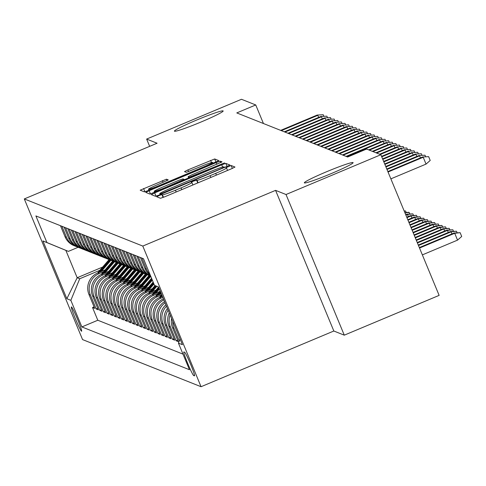 <?xml version="1.0" encoding="UTF-8"?>
<svg xmlns="http://www.w3.org/2000/svg" width="486" height="486" viewBox="0 0 486 486"><rect width="100%" height="100%" fill="white"/><g stroke="black" fill="none" stroke-linecap="round" stroke-linejoin="round"><path stroke-width="0.73" d="M159.062 195.572L156.692 196.757L160.495 198.276L164.572 196.854L231.603 168.733L234.987 167.044L231.178 165.519L225.954 167.7L226.458 167.901A12.952 0.857 -22.5 0 1 226.506 167.943A12.952 0.857 -22.5 0 1 215.681 173.356L210.098 175.701A12.952 0.857 -22.5 0 1 197.037 180.245L193.689 181.041L191.326 182.226L191.824 182.432A12.952 0.857 -22.5 0 1 191.873 182.475A12.952 0.857 -22.5 0 1 181.047 187.888L175.464 190.226A12.952 0.857 -22.5 0 1 162.403 194.777L161.917 194.576L159.062 195.572M201.107 121.98A26.39 1.75 -22.5 0 0 223.165 110.96A26.39 1.75 -22.5 0 0 196.459 120.133A26.39 1.75 -22.5 0 0 174.401 131.159A26.39 1.75 -22.5 0 0 201.107 121.98M331.051 173.666A26.39 1.75 -22.5 0 0 353.103 162.64A26.39 1.75 -22.5 0 0 326.398 171.819A26.39 1.75 -22.5 0 0 304.339 182.839A26.39 1.75 -22.5 0 0 331.051 173.666M81.533 331.239A13.195 0.893 -112.8 0 0 81.599 331.245A13.195 0.893 -112.8 0 0 77.487 319.132A13.195 0.893 -112.8 0 0 71.454 306.909A13.195 0.893 -112.8 0 0 71.387 306.909A13.195 0.893 -112.8 0 0 75.5 319.016A13.195 0.893 -112.8 0 0 81.533 331.239M166.461 179.194L140.193 190.19L144.421 191.879L148.503 190.463L218.913 160.647L214.691 158.958L187.894 169.912L184.51 171.601L186.326 172.33L201.672 166.188A10.826 0.717 -22.5 0 1 212.631 162.421A10.826 0.717 -22.5 0 1 203.579 166.947L159.451 185.458A10.826 0.717 -22.5 0 1 148.497 189.224A10.826 0.717 -22.5 0 1 157.543 184.698L168.284 179.923L166.461 179.194L167.069 180.646M157.087 143.23L146.632 139.075L241.481 99.284L255.745 104.958L236.779 112.916L347.636 157.008L366.608 149.05L380.872 154.724L286.023 194.515L275.574 190.36L142.793 246.068L24.3 198.932L157.087 143.23M154.676 192.918L151.292 194.607L155.514 196.295L159.596 194.874L230.012 165.064L225.783 163.375L221.701 164.797L154.676 192.918L156.036 196.204M149.967 194.09L145.745 192.401L149.123 190.706L216.155 162.591L220.237 161.17L222.041 161.887L191.484 174.99L188.106 176.685L189.315 177.171L224.562 162.895L149.967 194.09M94.084 306.86L92.528 307.51L94.709 308.379L88.962 294.504L90.42 295.081A16.494 16.421 -68.3 0 1 99.296 273.509L103.53 271.735M97.716 308.306L96.167 308.956L98.348 309.825L92.601 295.95L94.053 296.527A16.494 16.421 -68.3 0 1 102.929 274.955L107.163 273.181M101.349 309.752L99.8 310.402L101.981 311.271L96.234 297.396L97.686 297.973A16.494 16.421 -68.3 0 1 106.562 276.4L110.802 274.626M104.988 311.198L103.433 311.848L105.614 312.717L99.867 298.841L101.319 299.419A16.494 16.421 -68.3 0 1 110.201 277.846L114.435 276.066M108.621 312.644L107.072 313.294L109.253 314.163L103.5 300.287L104.958 300.864A16.494 16.421 -68.3 0 1 113.833 279.292L118.068 277.512M112.254 314.09L110.705 314.74L112.886 315.608L107.139 301.733L108.591 302.31A16.494 16.421 -68.3 0 1 117.466 280.738L121.707 278.958M115.893 315.536L114.338 316.186L116.519 317.054L110.772 303.179L112.223 303.756A16.494 16.421 -68.3 0 1 121.105 282.184L125.339 280.404M119.526 316.981L117.97 317.631L120.151 318.5L114.404 304.625L115.862 305.202A16.494 16.421 -68.3 0 1 124.738 283.63L128.972 281.85M123.158 318.427L121.609 319.077L123.79 319.946L118.043 306.071L119.495 306.648A16.494 16.421 -68.3 0 1 128.371 285.075L132.605 283.295M126.791 319.873L125.242 320.523L127.423 321.392L121.676 307.517L123.128 308.094A16.494 16.421 -68.3 0 1 132.01 286.521L136.244 284.741M130.43 321.319L128.875 321.969L131.056 322.838L125.309 308.962L126.767 309.539A16.494 16.421 -68.3 0 1 135.643 287.967L139.877 286.187M134.063 322.765L132.514 323.415L134.695 324.284L128.948 310.408L130.4 310.985A16.494 16.421 -68.3 0 1 139.275 289.413L143.51 287.633M137.696 324.211L136.147 324.861L138.328 325.729L132.581 311.854L134.033 312.431A16.494 16.421 -68.3 0 1 142.908 290.859L147.149 289.079M141.335 325.656L139.78 326.306L141.961 327.175L136.214 313.3L137.666 313.877A16.494 16.421 -68.3 0 1 146.547 292.305L150.781 290.525M144.968 327.102L143.419 327.752L145.6 328.615L139.846 314.746L141.305 315.323A16.494 16.421 -68.3 0 1 150.18 293.751L154.414 291.971M148.601 328.548L147.051 329.198L149.232 330.061L143.485 316.186L144.937 316.769A16.494 16.421 -68.3 0 1 153.813 295.196L158.053 293.416M152.239 329.988L150.684 330.644L152.865 331.507L147.118 317.631L148.57 318.215A16.494 16.421 -68.3 0 1 157.452 296.642L161.686 294.862M155.872 331.434L154.317 332.09L156.498 332.953L150.751 319.077L152.209 319.66A16.494 16.421 -68.3 0 1 161.085 298.088L162.822 297.359M159.505 332.88L157.956 333.536L160.137 334.398L154.39 320.523L155.842 321.106A16.494 16.421 -68.3 0 1 163.879 299.911M163.138 334.325L161.589 334.982L163.77 335.844L158.023 321.969L159.475 322.552A16.494 16.421 -68.3 0 1 165.082 302.814M166.777 335.771L165.222 336.427L167.403 337.29L161.656 323.415L163.114 323.998A16.494 16.421 -68.3 0 1 166.485 306.198M170.41 337.217L168.861 337.873L171.042 338.736L165.295 324.861L166.747 325.444A16.494 16.421 -68.3 0 1 168.126 310.165M174.043 338.663L172.494 339.319L174.674 340.182L168.928 326.306L170.379 326.89A16.494 16.421 -68.3 0 1 170.106 314.952M177.682 340.109L176.126 340.765L178.307 341.628L172.56 327.752L174.012 328.336A16.494 16.421 -68.3 0 1 172.773 321.38M88.962 294.504A16.494 16.421 111.7 0 1 97.844 272.932L105.122 269.876M92.601 295.95A16.494 16.421 111.7 0 1 101.477 274.377L108.755 271.322M96.234 297.396A16.494 16.421 111.7 0 1 105.11 275.823L112.388 272.768M99.867 298.841A16.494 16.421 111.7 0 1 108.743 277.269L116.026 274.213M103.5 300.287A16.494 16.421 111.7 0 1 112.381 278.715L119.659 275.659M107.139 301.733A16.494 16.421 111.7 0 1 116.014 280.161L123.292 277.105M110.772 303.179A16.494 16.421 111.7 0 1 119.647 281.607L126.931 278.551M114.404 304.625A16.494 16.421 111.7 0 1 123.286 283.052L130.564 279.997M118.043 306.071A16.494 16.421 111.7 0 1 126.919 284.498L134.197 281.443M121.676 307.517A16.494 16.421 111.7 0 1 130.552 285.944L137.836 282.888M125.309 308.962A16.494 16.421 111.7 0 1 134.191 287.39L141.469 284.334M128.948 310.408A16.494 16.421 111.7 0 1 137.824 288.836L145.101 285.78M132.581 311.854A16.494 16.421 111.7 0 1 141.456 290.282L148.734 287.226M136.214 313.3A16.494 16.421 111.7 0 1 145.089 291.728L152.373 288.672M139.846 314.746A16.494 16.421 111.7 0 1 148.728 293.173L156.006 290.118M143.485 316.186A16.494 16.421 111.7 0 1 152.361 294.619L159.639 291.564M147.118 317.631A16.494 16.421 111.7 0 1 155.994 296.065L161.352 293.811M150.751 319.077A16.494 16.421 111.7 0 1 159.633 297.505L162.403 296.345M154.39 320.523A16.494 16.421 111.7 0 1 163.266 298.951L163.448 298.878M184.686 352.265L183.884 351.949A12.782 0.869 -112.8 0 0 183.823 351.943A12.782 0.869 -112.8 0 0 187.803 363.68A12.782 0.869 -112.8 0 0 193.647 375.52L194.449 375.836A12.782 0.869 -112.8 0 0 194.515 375.842A12.782 0.869 -112.8 0 0 190.53 364.105A12.782 0.869 -112.8 0 0 184.686 352.265M142.793 246.068L201.052 386.716L82.559 339.586L24.3 198.932M92.528 307.51L97.808 320.244L81.873 326.932L189.455 369.725L178.435 343.116L180.099 339.07M81.873 326.932L70.847 300.318L66.849 298.732L42.92 240.947L46.917 242.538L35.891 215.93L143.479 258.722L154.499 285.331L158.497 286.922L182.432 344.702L178.435 343.116M60.464 225.704L65.033 236.718A16.494 16.421 111.7 0 0 74.109 245.679L75.561 246.262A16.494 16.421 -68.3 0 1 66.485 237.302L61.922 226.282M64.103 227.15L68.666 238.164A16.494 16.421 111.7 0 0 77.742 247.125L79.2 247.708A16.494 16.421 -68.3 0 1 70.118 238.748L65.555 227.727M67.736 228.596L72.299 239.61A16.494 16.421 111.7 0 0 81.381 248.571L82.833 249.154A16.494 16.421 -68.3 0 1 73.751 240.193L69.188 229.173M71.369 230.042L75.931 241.056A16.494 16.421 111.7 0 0 85.014 250.017L86.465 250.6A16.494 16.421 -68.3 0 1 77.389 241.639L72.821 230.619M75.002 231.488L79.57 242.502A16.494 16.421 111.7 0 0 88.646 251.462L90.104 252.046A16.494 16.421 -68.3 0 1 81.022 243.085L76.46 232.065M78.641 232.934L83.203 243.948A16.494 16.421 111.7 0 0 92.285 252.908L93.737 253.492A16.494 16.421 -68.3 0 1 84.655 244.531L80.093 233.511M82.274 234.38L86.836 245.394A16.494 16.421 111.7 0 0 95.918 254.354L97.37 254.931A16.494 16.421 -68.3 0 1 88.294 245.977L83.726 234.957M85.907 235.825L90.475 246.839A16.494 16.421 111.7 0 0 99.551 255.8L101.003 256.377A16.494 16.421 -68.3 0 1 91.927 247.417L87.365 236.403M89.546 237.271L94.108 248.285A16.494 16.421 111.7 0 0 103.184 257.246L104.642 257.823A16.494 16.421 -68.3 0 1 95.56 248.862L90.997 237.848M93.178 238.717L97.741 249.731A16.494 16.421 111.7 0 0 106.823 258.692L108.275 259.269A16.494 16.421 -68.3 0 1 99.199 250.308L94.63 239.294M96.811 240.157L101.38 251.177A16.494 16.421 111.7 0 0 110.456 260.138L111.908 260.715A16.494 16.421 -68.3 0 1 102.832 251.754L98.269 240.74M100.45 241.603L105.012 252.623A16.494 16.421 111.7 0 0 114.089 261.583L115.546 262.161A16.494 16.421 -68.3 0 1 106.464 253.2L101.902 242.186M104.083 243.049L108.645 254.069A16.494 16.421 111.7 0 0 117.727 263.029L119.179 263.606A16.494 16.421 -68.3 0 1 110.097 254.646L105.535 243.632M107.716 244.494L112.278 255.515A16.494 16.421 111.7 0 0 121.36 264.475L122.812 265.052A16.494 16.421 -68.3 0 1 113.736 256.092L109.168 245.078M111.349 245.94L115.917 256.96A16.494 16.421 111.7 0 0 124.993 265.921L126.451 266.498A16.494 16.421 -68.3 0 1 117.369 257.537L112.807 246.524M114.988 247.386L119.55 258.406A16.494 16.421 111.7 0 0 128.632 267.367L130.084 267.944A16.494 16.421 -68.3 0 1 121.002 258.983L116.44 247.969M118.62 248.832L123.183 259.852A16.494 16.421 111.7 0 0 132.265 268.813L133.717 269.39A16.494 16.421 -68.3 0 1 124.641 260.429L120.072 249.415M122.253 250.278L126.822 261.298A16.494 16.421 111.7 0 0 135.898 270.259L137.35 270.836A16.494 16.421 -68.3 0 1 128.274 261.875L123.711 250.861M125.892 251.724L130.455 262.744A16.494 16.421 111.7 0 0 139.531 271.704L140.989 272.281A16.494 16.421 -68.3 0 1 131.906 263.321L127.344 252.307M129.525 253.17L134.087 264.19A16.494 16.421 111.7 0 0 143.17 273.15L144.621 273.727A16.494 16.421 -68.3 0 1 135.545 264.767L130.977 253.747M133.158 254.615L137.726 265.635A16.494 16.421 111.7 0 0 146.802 274.596L148.254 275.173A16.494 16.421 -68.3 0 1 139.178 266.213L134.616 255.193M136.797 256.061L141.359 267.081A16.494 16.421 111.7 0 0 150.435 276.042L150.696 276.145M150.666 276.072A16.494 16.421 -68.3 0 1 142.811 267.658L138.249 256.638M140.43 257.507L144.992 268.527A16.494 16.421 111.7 0 0 150.411 275.453M149.974 274.402A16.494 16.421 -68.3 0 1 146.444 269.104L141.882 258.084M179.285 341.05L174.012 328.336M176.126 340.765L170.379 326.89M172.494 339.319L166.747 325.444M168.861 337.873L163.114 323.998M165.222 336.427L159.475 322.552M161.589 334.982L155.842 321.106M157.956 333.536L152.209 319.66M154.317 332.09L148.57 318.215M150.684 330.644L144.937 316.769M147.051 329.198L141.305 315.323M143.419 327.752L137.666 313.877M139.78 326.306L134.033 312.431M136.147 324.861L130.4 310.985M132.514 323.415L126.767 309.539M128.875 321.969L123.128 308.094M125.242 320.523L119.495 306.648M121.609 319.077L115.862 305.202M117.97 317.631L112.223 303.756M114.338 316.186L108.591 302.31M110.705 314.74L104.958 300.864M107.072 313.294L101.319 299.419M103.433 311.848L97.686 297.973M99.8 310.402L94.053 296.527M96.167 308.956L90.42 295.081M97.808 320.244L182.997 354.13M102.68 267.039L77.183 277.737L79.728 278.745L99.897 270.289M275.574 190.36L333.833 331.015L344.282 335.17L286.023 194.515M344.282 335.17L439.131 295.379L380.872 154.724M146.632 139.075L149.652 146.347M333.833 331.015L201.052 386.716M263.436 123.517L255.745 104.958M78.143 247.283L68.386 251.377L65.847 250.363L77.183 277.737L66.849 298.732M158.527 286.989L154.499 285.331M171.57 318.482A16.494 16.421 111.7 0 0 172.56 327.752M169.262 312.911A16.494 16.421 111.7 0 0 168.928 326.306M149.36 275.568A16.494 16.421 -68.3 0 1 148.254 275.173M167.433 308.495A16.494 16.421 111.7 0 0 165.295 324.861M145.727 274.122A16.494 16.421 -68.3 0 1 144.621 273.727M165.896 304.783A16.494 16.421 111.7 0 0 161.656 323.415M142.094 272.676A16.494 16.421 -68.3 0 1 140.989 272.281M164.578 301.599A16.494 16.421 111.7 0 0 158.023 321.969M138.455 271.231A16.494 16.421 -68.3 0 1 137.35 270.836M134.822 269.785A16.494 16.421 -68.3 0 1 133.717 269.39M131.19 268.339A16.494 16.421 -68.3 0 1 130.084 267.944M127.557 266.893A16.494 16.421 -68.3 0 1 126.451 266.498M123.918 265.447A16.494 16.421 -68.3 0 1 122.812 265.052M120.285 264.001A16.494 16.421 -68.3 0 1 119.179 263.606M116.652 262.555A16.494 16.421 -68.3 0 1 115.546 262.161M113.013 261.11A16.494 16.421 -68.3 0 1 111.908 260.715M109.38 259.664A16.494 16.421 -68.3 0 1 108.275 259.269M105.748 258.218A16.494 16.421 -68.3 0 1 104.642 257.823M102.115 256.772A16.494 16.421 -68.3 0 1 101.003 256.377M98.476 255.326A16.494 16.421 -68.3 0 1 97.37 254.931M94.843 253.88A16.494 16.421 -68.3 0 1 93.737 253.492M91.21 252.434A16.494 16.421 -68.3 0 1 90.104 252.046M87.571 250.989A16.494 16.421 -68.3 0 1 86.465 250.6M83.938 249.549A16.494 16.421 -68.3 0 1 82.833 249.154M80.305 248.103A16.494 16.421 -68.3 0 1 79.2 247.708M76.667 246.657A16.494 16.421 -68.3 0 1 75.561 246.262M46.917 242.538L68.386 251.377M79.728 278.745L70.847 300.318M42.92 240.947L65.847 250.363M160.337 193.95L222.029 168.271L224.398 167.087L223.87 166.874A12.952 0.857 -22.5 0 0 210.815 171.418L170.592 188.295A12.952 0.857 -22.5 0 0 159.766 193.701A12.952 0.857 -22.5 0 0 159.821 193.744L160.55 194.473M163.278 186.824A10.826 0.717 -22.5 0 0 154.226 191.35A10.826 0.717 -22.5 0 0 165.185 187.584L184.103 179.358L182.906 178.884L178.824 180.306L163.278 186.824M454.058 233.019L460.127 232.673L461.7 236.475L457.545 240.127L454.708 233.28L454.058 233.019L419.333 247.587M460.127 232.673L454.708 233.28L419.521 248.042M457.545 240.127L422.358 254.883M390.865 178.854L426.052 164.098L423.215 157.251L388.035 172.014M422.565 156.99L428.634 156.644L422.565 156.99L387.84 171.558M428.634 156.644L430.207 160.447L426.052 164.098M451.931 233.912L451.075 231.834L450.419 231.573L418.288 245.053M450.419 231.573L456.494 231.227L451.075 231.834L418.476 245.509M456.494 231.227L457.126 232.758M448.299 232.466L447.442 230.388L446.786 230.127L417.237 242.526M446.786 230.127L452.855 229.781L447.442 230.388L417.425 242.982M452.855 229.781L453.487 231.312M444.666 231.02L443.803 228.942L443.153 228.681L416.192 239.993M443.153 228.681L449.222 228.335L443.803 228.942L416.381 240.449M449.222 228.335L449.854 229.866M441.033 229.574L440.17 227.497L439.514 227.235L415.141 237.466M439.514 227.235L445.589 226.889L440.17 227.497L415.33 237.921M445.589 226.889L446.221 228.42M420.445 157.883L419.582 155.806L386.984 169.48M418.926 155.544L425.001 155.198L418.926 155.544L386.795 169.025M425.001 155.198L425.633 156.729M416.806 156.437L415.949 154.36L385.933 166.953M415.293 154.098L421.362 153.752L415.293 154.098L385.744 166.498M421.362 153.752L422 155.283M413.173 154.991L412.31 152.914L384.888 164.42M411.66 152.653L417.729 152.306L411.66 152.653L384.699 163.964M417.729 152.306L418.361 153.837M409.54 153.546L408.677 151.468L383.837 161.893M408.021 151.207L414.096 150.86L408.021 151.207L383.648 161.437M414.096 150.86L414.728 152.391M437.394 228.128L436.537 226.051L435.881 225.79L414.096 234.932M435.881 225.79L441.95 225.443L436.537 226.051L414.285 235.388M441.95 225.443L442.582 226.974M405.901 152.1L405.045 150.022L382.792 159.359M404.388 149.761L410.457 149.421L404.388 149.761L382.603 158.904M410.457 149.421L411.095 150.946M433.761 226.683L432.898 224.605L432.248 224.344L413.045 232.399M432.248 224.344L438.317 223.997L432.898 224.605L413.234 232.855M438.317 223.997L438.949 225.528M430.128 225.237L429.266 223.159L428.609 222.898L411.994 229.872M428.609 222.898L434.684 222.552L429.266 223.159L412.189 230.328M434.684 222.552L435.316 224.082M426.489 223.791L425.633 221.713L424.977 221.452L410.949 227.339M424.977 221.452L431.046 221.112L425.633 221.713L411.138 227.794M431.046 221.112L431.683 222.637M422.856 222.345L422 220.267L421.344 220.012L409.898 224.811M421.344 220.012L427.413 219.666L422 220.267L410.087 225.267M427.413 219.666L428.045 221.191M419.224 220.899L418.361 218.822L417.711 218.566L408.854 222.278M417.711 218.566L423.78 218.22L418.361 218.822L409.042 222.734M423.78 218.22L424.412 219.745M402.268 150.654L401.412 148.576L381.741 156.826M400.756 148.315L406.825 147.975L400.756 148.315L381.553 156.37M406.825 147.975L407.456 149.5M398.635 149.208L397.773 147.13L380.259 154.481M397.123 146.875L403.192 146.529L397.123 146.875L379.602 154.22M403.192 146.529L403.823 148.054M394.997 147.762L394.14 145.685L376.62 153.035M393.484 145.429L399.559 145.083L393.484 145.429L375.97 152.774M399.559 145.083L400.191 146.608M391.364 146.316L390.507 144.239L372.987 151.589M389.851 143.984L395.92 143.637L389.851 143.984L372.331 151.328M395.92 143.637L396.552 145.162M387.731 144.871L386.868 142.793L369.354 150.144M386.218 142.538L392.287 142.191L386.218 142.538L368.698 149.882M392.287 142.191L392.919 143.716M162.925 299.097L163.345 298.617M415.585 219.453L414.728 217.376L414.072 217.12L407.803 219.745M414.072 217.12L420.147 216.774L414.728 217.376L407.991 220.201M420.147 216.774L420.779 218.299M384.098 143.425L383.235 141.347L346.749 156.656M382.579 141.092L388.654 140.746L382.579 141.092L346.093 156.395M388.654 140.746L389.286 142.27M159.293 297.657L161.753 294.783M161.656 296.654L162.245 295.968M162.057 295.512L160.745 297.043M411.952 218.007L411.095 215.93L410.439 215.675L406.758 217.218M410.439 215.675L416.508 215.328L411.095 215.93L406.946 217.673M416.508 215.328L417.14 216.853M380.459 141.979L379.602 139.901L343.116 155.21M378.946 139.646L385.015 139.3L378.946 139.646L342.46 154.949M385.015 139.3L385.653 140.825M159.469 294.607L160.963 292.864M155.66 296.211L160.167 290.95M158.023 295.209L160.659 292.135M160.471 291.679L157.112 295.597M408.319 216.562L407.456 214.484L406.806 214.229L405.707 214.684M406.806 214.229L412.875 213.883L407.456 214.484L405.895 215.14M412.875 213.883L413.507 215.407M376.826 140.533L375.964 138.455L339.477 153.764M375.313 138.2L381.382 137.854L375.313 138.2L338.827 153.503M381.382 137.854L382.014 139.379M155.836 293.161L159.372 289.03M152.027 294.765L158.582 287.117M154.39 293.763L159.074 288.301M158.879 287.846L153.479 294.151M404.856 212.637L408.878 212.291L409.874 213.962M409.242 212.437L404.972 212.911M373.193 139.087L372.331 137.009L335.844 152.318M371.675 136.754L377.75 136.408L371.675 136.754L335.188 152.057M377.75 136.408L378.381 137.933M152.203 291.715L156.844 286.297M148.388 293.319L155.04 285.555M150.757 292.317L156.158 286.017M155.727 285.835L149.84 292.706M404.158 210.936L405.603 210.991L406.241 212.516M405.603 210.991L404.237 211.143M369.554 137.641L368.698 135.57L332.211 150.873M368.042 135.308L374.111 134.962L368.042 135.308L331.555 150.611M374.111 134.962L374.749 136.487M148.564 290.27L153.947 283.994M144.755 291.873L153.151 282.074M147.118 290.877L153.643 283.265M153.454 282.803L146.207 291.26M365.922 136.195L365.065 134.124L328.572 149.427M364.409 133.863L370.478 133.516L364.409 133.863L327.922 149.166M370.478 133.516L371.11 135.041M144.931 288.824L152.361 280.161M141.122 290.428L151.565 278.241M143.485 289.431L152.057 279.432M151.869 278.97L142.574 289.814M141.298 287.378L150.769 276.321M137.483 288.982L149.062 275.471M139.853 287.985L150.18 275.939M149.749 275.75L138.935 288.368M137.66 285.932L147.234 274.766M133.85 287.536L145.429 274.025M136.214 286.54L146.541 274.493M146.116 274.304L135.302 286.922M134.027 284.486L143.595 273.32M130.218 286.09L141.797 272.579M132.581 285.094L142.908 273.047M142.483 272.859L131.67 285.476M130.394 283.04L139.962 271.874M126.579 284.644L138.158 271.133M128.948 283.648L139.275 271.601M138.844 271.413L128.031 284.031M126.761 281.594L136.329 270.429M122.946 283.198L134.525 269.687M125.309 282.202L135.637 270.155M135.211 269.967L124.398 282.585M123.122 280.149L132.69 268.983M119.313 281.752L130.892 268.242M121.676 280.756L132.004 268.709M131.578 268.521L120.765 281.139M119.489 278.703L129.057 267.537M115.68 280.307L127.259 266.796M118.043 279.31L128.371 267.264M127.946 267.075L117.132 279.693M115.856 277.257L125.424 266.091M112.041 278.861L123.62 265.35M114.41 277.864L124.732 265.818M124.307 265.629L113.493 278.247M112.217 275.811L121.792 264.645M108.408 277.415L119.987 263.904M110.772 276.419L121.099 264.372M120.674 264.184L109.86 276.801M108.585 274.365L118.153 263.199M104.776 275.969L116.354 262.458M107.139 274.973L117.466 262.926M117.041 262.738L106.227 275.355M104.952 272.919L114.52 261.754M101.137 274.523L112.716 261.012M103.506 273.527L113.833 261.48M113.402 261.292L102.589 273.91M101.313 271.474L110.887 260.308M97.504 273.077L109.083 259.567M99.867 272.081L110.194 260.034M109.769 259.846L98.956 272.464M362.289 134.75L361.426 132.678L324.94 147.981M360.776 132.417L366.845 132.071L360.776 132.417L324.284 147.72M366.845 132.071L367.477 133.595M358.65 133.304L357.793 131.232L321.307 146.535M357.137 130.971L363.212 130.625L357.137 130.971L320.651 146.274M363.212 130.625L363.844 132.149M355.017 131.858L354.16 129.786L317.674 145.089M353.504 129.525L359.573 129.179L353.504 129.525L317.018 144.828M359.573 129.179L360.205 130.704M351.384 130.412L350.521 128.34L314.035 143.643M349.871 128.079L355.94 127.733L349.871 128.079L313.385 143.382M355.94 127.733L356.572 129.258M347.751 128.966L346.889 126.895L310.402 142.198M346.232 126.633L352.307 126.287L346.232 126.633L309.746 141.936M352.307 126.287L352.939 127.812M344.112 127.52L343.256 125.449L306.769 140.752M342.6 125.188L348.669 124.841L342.6 125.188L306.113 140.497M348.669 124.841L349.306 126.366M340.479 126.074L339.617 124.003L303.13 139.306M338.967 123.742L345.036 123.395L338.967 123.742L302.48 139.051M345.036 123.395L345.668 124.92M336.847 124.629L335.984 122.557L299.498 137.86M335.328 122.296L341.403 121.95L335.328 122.296L298.841 137.605M341.403 121.95L342.035 123.474M333.208 123.183L332.351 121.111L295.865 136.414M331.695 120.85L337.764 120.504L331.695 120.85L295.209 136.159M337.764 120.504L338.402 122.029M329.575 121.737L328.718 119.665L292.226 134.968M328.062 119.404L334.131 119.058L328.062 119.404L291.576 134.713M334.131 119.058L334.763 120.583M325.942 120.291L325.079 118.22L288.593 133.522M324.429 117.958L330.498 117.612L324.429 117.958L287.937 133.267M330.498 117.612L331.13 119.137M322.303 118.845L321.446 116.774L284.96 132.077M320.79 116.512L326.865 116.166L320.79 116.512L284.304 131.821M326.865 116.166L327.497 117.697M318.67 117.399L317.814 115.328L281.327 130.631M317.158 115.067L323.226 114.72L317.158 115.067L280.671 130.376M323.226 114.72L323.858 116.251M97.844 272.932L99.296 273.509M101.477 274.377L102.929 274.955M105.11 275.823L106.562 276.4M108.743 277.269L110.201 277.846M112.381 278.715L113.833 279.292M116.014 280.161L117.466 280.738M119.647 281.607L121.105 282.184M123.286 283.052L124.738 283.63M126.919 284.498L128.371 285.075M130.552 285.944L132.01 286.521M134.191 287.39L135.643 287.967M137.824 288.836L139.275 289.413M141.456 290.282L142.908 290.859M145.089 291.728L146.547 292.305M148.728 293.173L150.18 293.751M152.361 294.619L153.813 295.196M155.994 296.065L157.452 296.642M159.633 297.505L161.085 298.088M65.033 236.718L66.485 237.302M68.666 238.164L70.118 238.748M72.299 239.61L73.751 240.193M75.931 241.056L77.389 241.639M79.57 242.502L81.022 243.085M83.203 243.948L84.655 244.531M86.836 245.394L88.294 245.977M90.475 246.839L91.927 247.417M94.108 248.285L95.56 248.862M97.741 249.731L99.199 250.308M101.38 251.177L102.832 251.754M105.012 252.623L106.464 253.2M108.645 254.069L110.097 254.646M112.278 255.515L113.736 256.092M115.917 256.96L117.369 257.537M119.55 258.406L121.002 258.983M123.183 259.852L124.641 260.429M126.822 261.298L128.274 261.875M130.455 262.744L131.906 263.321M134.087 264.19L135.545 264.767M137.726 265.635L139.178 266.213M141.359 267.081L142.811 267.658M144.992 268.527L146.444 269.104M194.515 375.156L193.647 375.52M163.454 197.31L162.403 194.777M176.187 191.982L175.464 190.226M181.776 189.637L181.047 187.888M197.741 182.936L196.551 180.051M198.094 182.791L197.037 180.245M210.821 177.451L210.098 175.701M216.41 175.106L215.681 173.356M232.375 168.405L231.178 165.519M163.102 197.45L161.917 194.576M222.637 167.05L221.701 164.797M227.102 166.552L225.783 163.375M163.339 193.306L163.193 192.954M222.175 168.624L222.029 168.271M224.605 167.603L224.398 167.105L224.611 167.597M160.186 194.625L159.821 193.744M150.484 193.993L149.123 190.706M216.884 164.341L216.155 162.591M220.838 162.622L220.237 161.17M188.714 178.125L188.118 176.697L188.702 178.131M189.564 177.767L189.315 177.171M193.537 176.102L193.398 175.75M221.841 164.225L221.695 163.879M165.331 187.936L165.185 187.584M180.877 181.412L180.731 181.065M159.596 185.804L159.451 185.458M203.725 167.293L203.579 166.947M188.604 171.631L187.894 169.912M211.507 162.549L210.608 160.38M216.003 162.142L214.691 158.958M144.937 191.788L143.577 188.501M163.108 182.365L162.385 180.61M192.906 184.966L191.873 182.475M227.539 170.44L226.506 167.943M160.155 194.637L159.766 193.701M154.669 192.407L154.226 191.35M148.935 190.281L148.497 189.224M213.032 163.387L212.631 162.421"/></g></svg>
